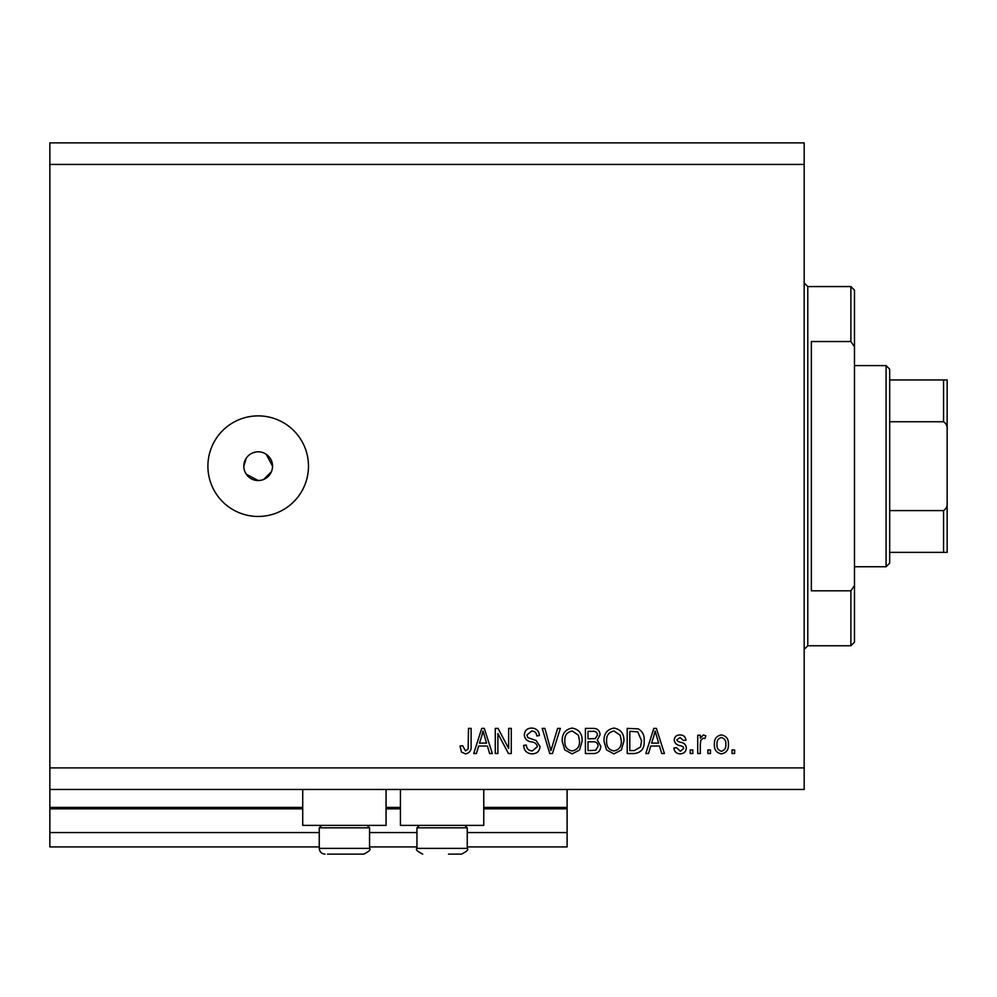 <?xml version="1.0" encoding="UTF-8"?>
<svg xmlns="http://www.w3.org/2000/svg" width="997" height="997" viewBox="0 0 997 997"><rect width="100%" height="100%" fill="white"/><g stroke="black" fill="none" stroke-linecap="round" stroke-linejoin="round"><path stroke-width="1.5" d="M49.85 164.443L804.18 164.443L804.18 142.883L49.85 142.883L49.85 846.927L319.252 846.927M369.551 846.927L416.958 846.927M467.244 846.927L567.106 846.927L567.106 832.557L467.244 832.557M49.85 832.557L319.252 832.557M369.551 832.557L416.958 832.557M483.769 808.854L567.106 808.854L567.106 832.557M567.106 808.854L567.106 807.42L483.769 807.42M49.85 807.42L302.727 807.42M386.063 807.42L400.433 807.42M567.106 789.462L567.106 807.42M386.063 789.462L386.063 825.379L302.727 825.379L302.727 789.462M400.433 789.462L400.433 825.379L483.769 825.379L483.769 789.462M246.247 474.148L258.186 480.542L261.002 480.267M258.186 451.803A14.369 14.369 0 0 0 243.816 466.172A14.369 14.369 0 0 0 258.186 480.542A14.369 14.369 0 0 0 272.555 466.172A14.369 14.369 0 0 0 258.186 451.803M255.394 452.077L252.69 452.9M250.21 454.221L248.029 456.003M246.247 458.171L243.816 466.172M258.186 415.886A50.286 50.286 0 0 0 207.899 466.172A50.286 50.286 0 0 0 258.186 516.458A50.286 50.286 0 0 0 308.484 466.172A50.286 50.286 0 0 0 258.186 415.886M272.281 468.976L272.555 466.172L266.174 454.221M49.85 789.462L804.18 789.462L804.18 164.443M497.877 733.518L497.877 753.533L495.272 753.533L495.272 728.396L498.051 728.396L508.657 748.435L508.657 728.396L511.274 728.396L511.274 753.533L508.47 753.533L497.877 733.518M540 746.541C539.539 751.289 536.897 753.72 532.086 753.869C526.79 753.533 523.998 750.704 523.674 745.37L526.291 745.046C526.628 748.735 528.634 750.691 532.311 750.928L537.395 746.616C536.61 743.7 534.517 742.104 531.114 741.868C527.014 741.195 524.758 738.889 524.335 734.951C524.709 730.527 527.139 728.234 531.625 728.072C536.411 728.296 538.978 730.801 539.352 735.574L536.735 735.898C536.498 732.758 534.828 731.125 531.713 731L526.939 735.013L527.762 737.568L536.124 740.534L540 746.541M560.351 728.396L552.438 753.533L549.733 753.533L542.218 728.396L544.898 728.396L550.942 750.604L557.635 728.396L560.351 728.396M572.166 753.869L564.751 749.918L562.208 741.294C561.909 733.817 565.237 729.405 572.191 728.072C579.008 729.368 582.31 733.68 582.136 740.995L579.569 750.018L572.166 753.869M613.965 753.869L606.55 749.918L604.008 741.294C603.708 733.817 607.036 729.405 613.99 728.072C620.795 729.368 624.11 733.68 623.923 740.995L621.368 750.018L613.965 753.869M650.717 746.03L648.524 753.533L645.807 753.533L653.833 728.396L656.387 728.396L664.426 753.533L661.709 753.533L659.503 746.03L650.717 746.03M734.627 749.943L734.627 753.533L732.022 753.533L732.022 749.943L734.627 749.943M49.85 767.902L804.18 767.902M728.421 744.211C728.77 749.657 726.427 752.872 721.404 753.869C716.457 752.897 714.114 749.744 714.388 744.398C714.101 739.039 716.444 735.873 721.404 734.926C726.302 735.848 728.645 738.951 728.421 744.211M710.462 749.943L710.462 753.533L707.858 753.533L707.858 749.943L710.462 749.943M700.343 744.061L700.343 753.533L697.726 753.533L697.726 735.25L700.343 735.25L700.343 738.166L703.433 734.926L705.888 735.898L704.916 738.515L703.147 738.191L700.804 740.322L700.343 744.061M692.828 749.943L692.828 753.533L690.223 753.533L690.223 749.943L692.828 749.943M686.297 747.962C686.011 751.763 683.954 753.72 680.116 753.869C676.44 753.67 674.371 751.713 673.897 747.987L676.502 747.663L680.303 751.252L683.693 748.411L683.095 746.753L680.627 745.744C676.988 745.307 674.857 743.438 674.221 740.135C674.558 736.708 676.489 734.976 680.016 734.926C683.506 734.988 685.487 736.733 685.973 740.148L683.356 740.472L680.104 737.531L676.826 739.774L677.661 741.294L680.59 742.341C684.104 742.777 686.011 744.659 686.297 747.962M644.174 740.833C644.623 748.273 641.432 752.511 634.603 753.533L627.2 753.533L627.2 728.396L638.279 728.857C642.616 731.486 644.585 735.474 644.174 740.833M600.742 746.155C600.53 751.04 598.001 753.495 593.14 753.533L585.401 753.533L585.401 728.396L593.19 728.396C597.415 728.421 599.72 730.527 600.094 734.714L597.29 739.986L600.742 746.155M478.622 746.03L476.429 753.533L473.712 753.533L481.75 728.396L484.293 728.396L492.331 753.533L489.614 753.533L487.408 746.03L478.622 746.03M465.425 753.869L461.499 752.087L460.003 746.03L462.608 745.706L465.537 750.928L468.154 749.021L468.49 728.396L471.107 728.396L471.107 745.457C471.606 750.218 469.712 753.009 465.425 753.869M263.682 479.445L271.471 471.668M721.342 737.531C718.139 738.478 716.693 740.759 716.993 744.385C716.681 748.074 718.176 750.367 721.467 751.252C724.669 750.292 726.115 748.012 725.816 744.385C726.115 740.696 724.632 738.416 721.342 737.531M653.945 735.774L651.577 743.089L658.643 743.089L655.116 731.013L653.945 735.774M629.805 731.337L629.805 750.604L634.291 750.604L640.56 746.94L641.557 740.796L637.781 731.835L629.805 731.337M614.002 731C608.681 732.097 606.213 735.537 606.625 741.332C606.45 746.753 608.893 749.943 613.953 750.928C619.149 749.869 621.605 746.541 621.318 740.908L620.221 735.225L614.002 731M588.006 731.337L588.006 738.839L595.197 738.603L597.477 735.125C597.141 732.197 595.408 730.938 592.28 731.337L588.006 731.337M588.006 741.78L588.006 750.604L595.72 750.28L598.125 746.18C597.851 743.027 596.081 741.569 592.829 741.78L588.006 741.78M572.203 731C566.882 732.097 564.414 735.537 564.825 741.332C564.651 746.753 567.094 749.943 572.153 750.928C577.35 749.869 579.805 746.541 579.519 740.908L578.422 735.225L572.203 731M481.85 735.774L479.482 743.089L486.548 743.089L483.022 731.013L481.85 735.774M367.108 825.379L369.551 827.822L319.252 827.822L319.252 848.372L369.551 848.372C371.133 849.469 369.226 851.376 363.793 854.117L327.477 854.117M361.325 854.117L363.793 854.117C369.226 851.376 371.133 849.469 369.551 848.372L369.551 827.822M337.971 854.117L350.832 854.117M464.801 825.379L467.244 827.822L416.958 827.822L416.958 848.372L467.244 848.372C468.839 849.469 466.92 851.376 461.499 854.117L448.525 854.117M454.682 854.117L461.499 854.117C466.92 851.376 468.839 849.469 467.244 848.372L467.244 827.822M850.877 341.535L850.877 286.563L854.479 290.164L854.479 346.769L850.877 341.535L811.371 341.535L811.371 590.81L850.877 590.81L854.479 585.575L854.479 642.18L850.877 645.769L850.877 590.81M854.479 585.575L854.479 346.769M886.084 365.587L889.673 369.189L889.673 563.155L886.084 566.745L886.084 365.587L854.479 365.587M889.673 379.957L947.15 379.957L947.15 552.375L943.561 552.375L947.15 552.375M947.15 430.255C947.574 426.467 946.377 423.625 943.561 421.743L943.561 379.957M889.673 421.743L943.561 421.743M889.673 510.601L943.561 510.601C946.39 508.707 947.586 505.878 947.15 502.089M889.673 552.375L943.561 552.375L943.561 510.601M947.15 379.957L945.879 379.957M49.85 808.854L302.727 808.854M386.063 808.854L400.433 808.854M850.877 286.563L807.782 286.563L807.782 645.769L804.18 649.371M319.252 848.372C319.601 851.862 321.508 853.768 324.997 854.117C321.508 853.768 319.601 851.862 319.252 848.372M321.695 825.379L319.252 827.822M416.958 848.372C415.363 849.469 417.282 851.376 422.703 854.117C417.282 851.376 415.363 849.469 416.958 848.372M419.401 825.379L416.958 827.822M807.782 286.563L804.18 282.974M850.877 645.769L807.782 645.769M886.084 566.745L854.479 566.745"/></g></svg>

